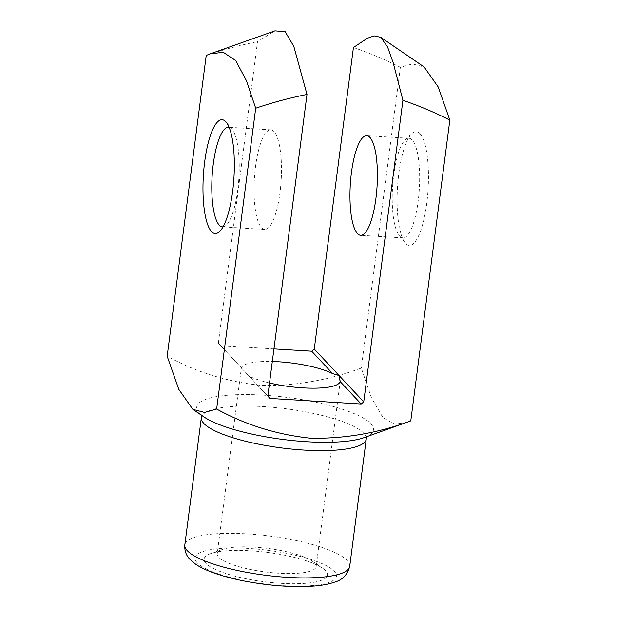 <?xml version="1.0" encoding="UTF-8"?>
<svg xmlns="http://www.w3.org/2000/svg" width="617" height="617" viewBox="0 0 617 617"><rect width="100%" height="100%" fill="white"/><g stroke="black" fill="none" stroke-linecap="round" stroke-linejoin="round"><path stroke-width="0.46" stroke-dasharray="3.08 2.31" d="M269.814 398.428L218.349 343.199L257.513 41.655L274.958 30.85M217.199 553.781A49.884 11.823 -172.6 0 1 222.482 549.423A49.884 11.823 -172.6 0 1 268.194 548.482A49.884 11.823 -172.6 0 1 312.156 561.069A49.884 11.823 -172.6 0 1 316.143 566.63A49.884 11.823 -172.6 0 1 272.082 572.707A49.884 11.823 -172.6 0 1 218.711 557.274A49.884 11.823 -172.6 0 1 217.199 553.781L241.347 368.048A49.884 11.823 -172.6 0 1 272.313 361.5M273.948 348.906L220.331 345.628M267.832 395.998L218.349 343.199M406.942 422.437L394.641 424.188L383.01 417.755L371.241 397.302L361.292 368.094C328.375 380.288 295.011 386.065 261.184 385.424C227.496 381.877 196.152 372.151 167.161 356.233M205.955 563.414A62.232 14.746 -172.6 0 1 210.652 553.626A62.232 14.746 -172.6 0 1 267.685 552.446A62.232 14.746 -172.6 0 1 322.521 568.157A62.232 14.746 -172.6 0 1 285.648 583.574A62.232 14.746 -172.6 0 1 205.955 563.414M419.922 133.573A57.011 15.325 -86.5 0 0 411.855 133.588A57.011 15.325 -86.5 0 0 397.487 187.568A57.011 15.325 -86.5 0 0 405.176 242.882A57.011 15.325 -86.5 0 0 426.632 204.343A57.011 15.325 -86.5 0 0 419.922 133.573M353.433 47.517C369.645 53.039 385.286 59.625 400.356 67.292L412.441 63.898L424.141 66.975M400.356 67.292L361.292 368.094M206.225 55.43C223.069 49.707 240.16 45.118 257.513 41.655M269.521 382.98A49.884 11.823 -172.6 0 1 248.805 376.008M274.002 131.575A49.884 13.412 -86.5 0 0 270.801 129.84A49.884 13.412 -86.5 0 0 254.374 178.822A49.884 13.412 -86.5 0 0 264.716 229.431A49.884 13.412 -86.5 0 0 280.666 186.627A49.884 13.412 -86.5 0 0 274.002 131.575M223.045 226.84A49.884 13.412 -86.5 0 0 226.323 225.105A49.884 13.412 -86.5 0 0 238.895 177.873A49.884 13.412 -86.5 0 0 232.162 129.47A49.884 13.412 -86.5 0 0 231.753 128.992A49.884 13.412 -86.5 0 0 229.123 127.341M412.179 140.02A49.884 13.412 -86.5 0 0 408.978 138.285A49.884 13.412 -86.5 0 0 405.122 140.036A49.884 13.412 -86.5 0 0 392.551 187.26A49.884 13.412 -86.5 0 0 399.276 235.671A49.884 13.412 -86.5 0 0 402.893 237.877A49.884 13.412 -86.5 0 0 418.843 195.065A49.884 13.412 -86.5 0 0 412.179 140.02M367.13 436.566L367.624 435.957L364.007 437.677A89.087 21.109 7.4 0 0 370.732 423.663A89.087 21.109 7.4 0 0 263.258 395.142A89.087 21.109 7.4 0 0 199.438 413.197A89.087 21.109 7.4 0 0 203.872 416.884L200.81 414.292L201.134 415.01M201.35 417.632A83.148 19.705 -172.6 0 1 286.334 408.801A83.148 19.705 -172.6 0 1 366.251 439.049M349.723 566.337A83.148 19.705 7.4 0 0 269.806 536.088A83.148 19.705 7.4 0 0 184.815 544.919M197.263 562.881A71.271 16.89 -172.6 0 1 284.915 553.025A71.271 16.89 -172.6 0 1 315.164 585.302A71.271 16.89 -172.6 0 1 197.263 562.881M270.801 129.84L228.552 127.264M264.716 229.431L222.467 226.848M232.162 129.47L226.262 122.251M226.323 225.105L219.583 231.545M408.978 138.285L366.722 135.701M402.893 237.877L360.637 235.293M399.276 235.671L405.176 242.882M405.122 140.036L411.855 133.588M340.275 380.836L316.143 566.63M222.482 549.423L210.652 553.626M312.156 561.069L322.521 568.157"/><path stroke-width="0.93" d="M272.313 361.5A49.884 11.823 -172.6 0 1 332.702 373.632L311.685 351.212L273.948 348.906M332.702 373.632L339.011 375.46L314.269 349.06L311.685 351.212M210.266 53.818L274.958 30.85L285.208 31.737L293.815 46.383L306.996 94.455L267.832 395.998L269.814 398.428L361.169 404.012L363.752 401.86L402.916 100.316L393.168 62.656L387.538 46.853L380.743 37.313L374.087 35.886L367.215 38.323L353.433 47.517L314.269 349.06M410.775 420.894L364.007 437.677A89.087 21.109 7.4 0 1 282.37 439.373A89.087 21.109 7.4 0 1 203.872 416.884L192.859 409.356L204.582 412.434L216.644 409.032C245.898 425.028 277.249 434.754 310.706 438.224C344.78 438.818 378.136 433.041 410.775 420.894L449.839 120.091C434.738 112.417 419.097 105.823 402.916 100.316M306.996 94.455C289.62 97.926 272.521 102.515 255.708 108.23L246.43 80.688L235.679 60.52L223.215 52.275L210.058 53.895L206.225 55.43L167.161 356.233L178.814 389.404L192.859 409.356M380.743 37.313L424.141 66.975L438.24 87.028L449.839 120.091M225.791 121.711A57.011 15.325 -86.5 0 0 203.302 176.678A57.011 15.325 -86.5 0 0 219.583 231.545A57.011 15.325 -86.5 0 0 233.951 177.573A57.011 15.325 -86.5 0 0 226.262 122.251A57.011 15.325 -86.5 0 0 225.791 121.711M255.708 108.23L216.644 409.032M363.752 401.86L339.011 375.46L340.16 381.584A49.884 11.823 -172.6 0 1 269.521 382.98M357.444 233.558A49.884 13.412 93.5 0 1 350.78 178.514A49.884 13.412 93.5 0 1 366.722 135.701A49.884 13.412 93.5 0 1 369.922 137.437A49.884 13.412 93.5 0 1 376.586 192.481A49.884 13.412 93.5 0 1 360.637 235.293A49.884 13.412 93.5 0 1 357.444 233.558M340.275 380.836L340.16 381.584L361.169 404.012M229.123 127.341A49.884 13.412 -86.5 0 0 228.552 127.264A49.884 13.412 -86.5 0 0 212.125 176.238A49.884 13.412 -86.5 0 0 222.467 226.848A49.884 13.412 -86.5 0 0 223.045 226.84M349.723 566.337L366.251 439.049A83.148 19.705 -172.6 0 1 292.805 449.191A83.148 19.705 -172.6 0 1 203.865 423.463A83.148 19.705 -172.6 0 1 201.35 417.632L184.815 544.919A83.148 19.705 7.4 0 0 187.329 550.742A83.148 19.705 7.4 0 0 276.277 576.471A83.148 19.705 7.4 0 0 349.723 566.337C347.487 574.797 342.312 580.111 334.198 582.278C328.283 584.284 321.102 585.579 312.649 586.15C298.505 587.114 282.648 586.512 265.071 584.345C246.576 582.001 230.226 578.445 216.004 573.687C207.836 570.949 201.111 567.833 195.82 564.347L190.082 559.565C188.409 557.729 184.236 553.434 184.815 544.919M201.134 415.01L201.35 417.632M366.251 439.049L367.13 436.566"/></g></svg>
